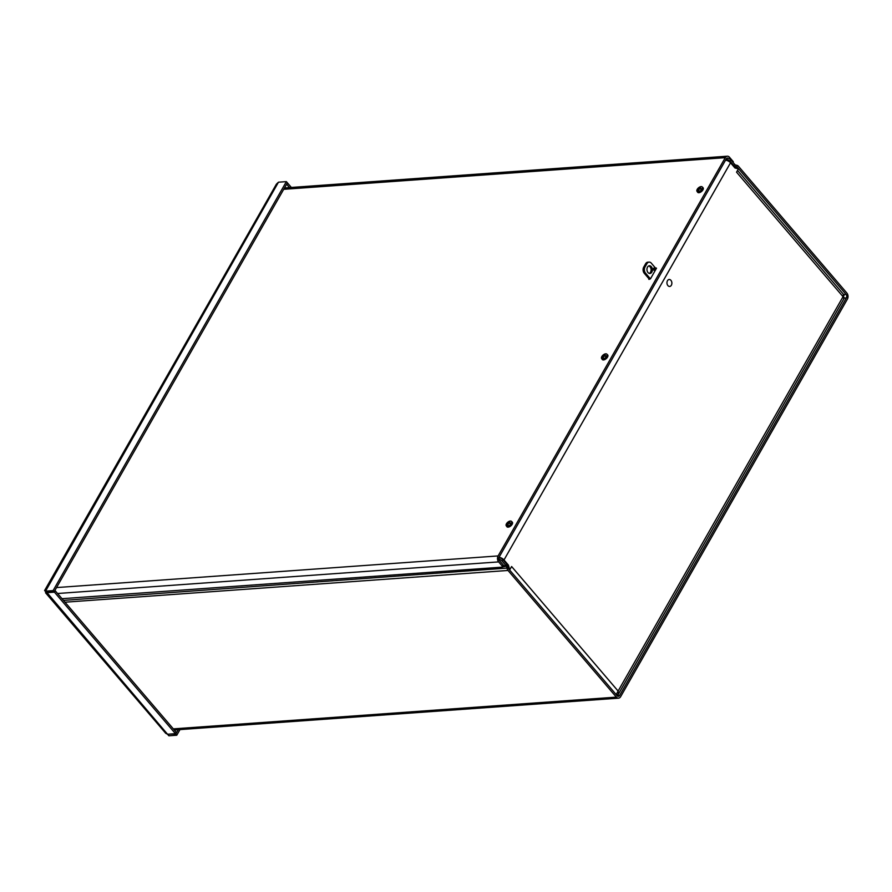 <?xml version="1.0" encoding="UTF-8"?>
<svg xmlns="http://www.w3.org/2000/svg" width="892" height="892" viewBox="0 0 892 892"><rect width="100%" height="100%" fill="white"/><g stroke="black" fill="none" stroke-linecap="round" stroke-linejoin="round"><path stroke-width="1.34" d="M725.898 159.568L726.512 159.523A2.765 1.349 29.7 0 1 730.002 161.173L733.971 165.823A4.326 3.044 85.9 0 0 735.432 166.793L736.892 167.183A2.486 1.751 -94.1 0 1 737.729 167.741L846.062 294.416A2.486 1.751 -94.1 0 1 846.374 297.917L619.606 695.481A2.486 1.751 85.9 0 1 618.401 696.34A2.486 1.751 85.9 0 1 617.153 695.738L508.819 569.063A2.486 1.751 85.9 0 1 508.273 568.003L507.704 566.019A4.326 3.044 85.9 0 0 506.756 564.179L502.787 559.529A2.765 1.349 -150.3 0 0 499.286 557.879L498.84 557.901M730.002 161.173L730.793 159.791A2.765 1.349 -150.3 0 0 727.303 158.129L726.512 159.523M730.793 159.791L734.763 164.429A2.486 1.751 85.9 0 0 735.599 164.987L735.432 166.793L734.038 166.893M498.851 559.273A2.765 1.349 29.7 0 1 501.995 560.923L505.965 565.561A2.486 1.751 -94.1 0 1 506.511 566.632L507.069 568.605A4.326 3.044 85.9 0 0 508.027 570.456L616.361 697.131A4.326 3.044 85.9 0 0 618.535 698.168A4.326 3.044 85.9 0 0 620.631 696.674L847.4 299.11A4.326 3.044 85.9 0 0 846.854 293.022L738.52 166.347A4.326 3.044 85.9 0 0 737.071 165.377L735.599 164.987M725.542 160.192A4.326 2.119 29.7 0 1 730.526 162.79L503.991 559.953A4.326 2.119 -150.3 0 0 499.018 557.355M843.13 295.14C844.456 294.706 844.434 295.219 843.052 296.702L736.547 172.167L738.42 168.889L734.963 167.975L730.526 162.79M503.991 559.953L508.429 565.138L509.745 569.798L511.607 566.52L618.111 691.066L616.182 694.612M617.019 695.582L618.524 693.608L618.111 691.066L843.052 296.702C844.668 297.839 844.769 298.274 843.386 297.995M508.429 565.138L507.403 565.205M167.729 734.227L175.757 734.027L176.772 735.231L179.983 729.6M175.757 734.027L178.21 729.723M167.54 734.239L165.711 733.291L45.525 592.756L54.434 592.165L175.445 733.67L167.54 734.239L46.752 592.333M168.075 734.205L168.878 735.8L167.473 734.227M176.772 735.231L168.878 735.8M45.403 591.418L46.217 592.366L54.122 591.809L287.402 182.827L286.377 181.622L53.096 590.604L45.191 591.173L44.6 590.526L276.375 184.187L278.471 182.191L45.403 591.418L44.946 590.939M286.377 181.622L278.471 182.191M54.434 592.165L55.226 590.772L176.237 732.276L175.445 733.67M54.122 591.809L53.096 590.604M289.487 187.576L286.912 184.577L287.179 183.217M291.361 187.443L287.703 183.183M46.406 590.939L46.083 592.21M56.542 587.572L498.115 555.928A4.237 2.977 85.9 0 0 498.639 561.893L502.452 566.353L502.285 567.134L61.994 598.688M503.077 565.74L503.255 564.971L499.431 560.51A2.408 1.695 -94.1 0 1 499.13 557.121L726.289 158.865A2.408 1.695 85.9 0 1 727.459 158.04A2.408 1.695 85.9 0 1 728.195 158.219M733.112 162.467L733.28 161.686L729.466 157.226A4.237 2.977 85.9 0 0 727.326 156.2A4.237 2.977 85.9 0 0 725.274 157.672L283.701 189.316M75.028 555.147A2.208 1.137 139.5 0 1 74.449 556.173M170.417 387.931A2.208 1.137 139.5 0 1 169.826 388.957M648.818 279.352L650.458 278.839L656.479 268.247M655.486 268.057L656.267 268.001M265.794 220.703A2.208 1.137 139.5 0 1 265.203 221.74M498.115 555.928L725.274 157.672M699.975 187.287A7.682 5.307 -95.4 0 1 700.8 186.618L700.911 186.919M700.276 188.97L699.83 188.346A7.682 4.259 -146.7 0 1 701.012 188.435L701.012 188.435A2.119 1.093 -40.5 0 1 700.666 189.026A7.682 3.245 26.4 0 0 699.518 188.914L699.205 189.126A7.682 4.917 -91.2 0 0 698.771 190.286A7.682 4.839 78.6 0 0 698.759 190.375A7.682 5.307 84.6 0 0 698.492 191.691A3.401 1.751 139.5 0 0 701.692 189.539A3.401 1.751 139.5 0 0 702.171 186.874A3.401 1.751 139.5 0 0 701.402 186.584A7.682 5.486 87.2 0 0 700.543 187.242A7.682 5.865 94.7 0 0 700.476 187.298A7.682 5.14 -87.8 0 0 699.752 188.156L699.752 188.156M699.93 187.342A7.682 5.608 79 0 0 699.228 188.201L698.927 188.413A7.682 3.936 -144.4 0 0 698.057 188.647L698.681 189.16A7.682 5.831 82.5 0 0 698.224 190.33L698.67 190.721M698.492 191.691L698.648 191.914A3.434 1.773 139.5 0 1 698.035 191.958L697.878 191.735A3.401 1.751 139.5 0 1 696.998 191.301A3.401 1.751 139.5 0 1 697.232 189.327A3.401 1.751 139.5 0 1 700.8 186.618M697.878 191.735A7.682 5.486 -92.8 0 1 698.191 190.42A7.682 5.865 -85.3 0 1 698.224 190.33M698.057 188.647A2.119 1.093 -40.5 0 0 697.722 189.238A7.682 3.568 24 0 1 698.603 188.97L699.038 189.539M702.171 186.874L703.019 187.699A3.523 1.817 139.5 0 1 701.591 191.434A3.523 1.817 139.5 0 1 697.678 192.271L696.998 191.301M698.603 191L698.035 191.958M604.586 354.503A7.682 5.307 -95.4 0 1 605.412 353.845L605.534 354.146M605.534 355.73L605.534 355.73A1.918 0.992 139.5 0 1 605.255 356.231A7.682 3.245 26.4 0 0 604.129 356.131L603.828 356.343A7.682 4.917 -91.2 0 0 603.393 357.514A7.682 4.839 78.6 0 0 603.371 357.592A7.682 5.307 84.6 0 0 603.115 358.907A3.401 1.751 139.5 0 0 606.304 356.755A3.401 1.751 139.5 0 0 606.783 354.102A3.401 1.751 139.5 0 0 606.025 353.801A7.682 5.486 87.2 0 0 605.166 354.47A7.682 5.865 94.7 0 0 605.099 354.514A7.682 5.14 -87.8 0 0 604.375 355.384L604.375 355.384M604.542 354.559A7.682 5.608 79 0 0 603.851 355.417L603.549 355.64A7.682 3.936 -144.4 0 0 602.68 355.863L603.304 356.387A7.682 5.831 82.5 0 0 602.836 357.547L603.282 357.948M605.289 356.243A2.119 1.093 -40.5 0 0 605.623 355.652A7.682 4.259 -146.7 0 0 604.453 355.573L604.899 356.187M603.115 358.907L603.271 359.13A3.434 1.773 139.5 0 1 602.658 359.175L602.501 358.952A3.401 1.751 139.5 0 1 601.621 358.517A3.401 1.751 139.5 0 1 601.844 356.555A3.401 1.751 139.5 0 1 605.412 353.845M602.501 358.952A7.682 5.486 -92.8 0 1 602.802 357.636A7.682 5.865 -85.3 0 1 602.836 357.547M602.68 355.863A2.119 1.093 -40.5 0 0 602.345 356.454A7.682 3.568 24 0 1 603.226 356.198L603.65 356.755M606.783 354.102L607.642 354.916A3.523 1.817 139.5 0 1 606.214 358.651A3.523 1.817 139.5 0 1 602.29 359.487L601.621 358.517M603.226 358.216L602.658 359.175M509.209 521.731A7.682 5.307 -95.4 0 1 510.034 521.062L510.157 521.363M509.834 523.47L510.146 522.946A1.918 0.992 139.5 0 1 509.867 523.459A7.682 3.245 26.4 0 0 508.752 523.348L508.44 523.571A7.682 4.917 -91.2 0 0 508.005 524.73A7.682 4.839 78.6 0 0 507.994 524.819A7.682 5.307 84.6 0 0 507.726 526.135A3.401 1.751 139.5 0 0 510.926 523.972A3.401 1.751 139.5 0 0 511.406 521.318A3.401 1.751 139.5 0 0 510.648 521.017A7.682 5.486 87.2 0 0 509.778 521.686A7.682 5.865 94.7 0 0 509.722 521.742A7.682 5.14 -87.8 0 0 508.998 522.601L508.998 522.601M509.165 521.775A7.682 5.608 79 0 0 508.473 522.634L508.161 522.857A7.682 3.936 -144.4 0 0 507.292 523.08L507.916 523.604A7.682 5.831 82.5 0 0 507.459 524.775L507.905 525.165M509.912 523.459A2.119 1.093 -40.5 0 0 510.246 522.868A7.682 4.259 -146.7 0 0 509.076 522.79L509.522 523.403M507.726 526.135L507.894 526.358A3.434 1.773 139.5 0 1 507.28 526.403L507.113 526.18A3.401 1.751 139.5 0 1 506.232 525.734A3.401 1.751 139.5 0 1 506.466 523.771A3.401 1.751 139.5 0 1 510.034 521.062M507.113 526.18A7.682 5.486 -92.8 0 1 507.425 524.853A7.682 5.865 -85.3 0 1 507.459 524.775M507.292 523.08A2.119 1.093 -40.5 0 0 506.957 523.671A7.682 3.568 24 0 1 507.849 523.414L508.273 523.972M511.406 521.318L512.264 522.132A3.523 1.817 139.5 0 1 510.826 525.879A3.523 1.817 139.5 0 1 506.912 526.715L506.232 525.734M507.849 525.433L507.28 526.403M653.568 269.997A1.104 0.78 -94.1 0 1 653.97 268.057A1.104 0.78 -94.1 0 1 654.126 270.254A1.104 0.78 -94.1 0 1 653.568 269.997M653.435 269.797A1.104 0.78 85.9 0 0 653.357 268.603M648.005 272.551A3.869 2.721 -94.1 0 1 647.057 268.369A3.869 2.721 -94.1 0 1 649.398 265.771A3.869 2.721 -94.1 0 1 652.387 269.429A3.869 2.721 -94.1 0 1 649.956 273.476A3.869 2.721 -94.1 0 1 648.005 272.551M649.298 273.409A3.869 2.721 85.9 0 0 651.082 269.518A3.869 2.721 85.9 0 0 648.763 265.928M645.641 263.731L646.945 263.631A4.415 3.111 -94.1 0 1 649.086 262.103L647.782 262.192A4.415 3.111 85.9 0 0 645.641 263.731L643.734 267.076A4.415 3.111 85.9 0 0 644.28 273.298L649.432 279.319M649.086 262.103A4.415 3.111 -94.1 0 1 651.305 263.162L656.166 268.838M646.945 263.631L645.028 266.976L643.734 267.076M644.28 273.298L645.585 273.197A4.415 3.111 -94.1 0 1 645.028 266.976M645.585 273.197L650.435 278.873M667.907 285.607A3.479 2.442 -94.1 0 1 667.684 280.378A3.479 2.442 -94.1 0 1 671.375 281.025A3.479 2.442 -94.1 0 1 671.631 284.615A3.479 2.442 -94.1 0 1 667.907 285.607M733.168 165.879L734.763 164.429M499.286 557.879L498.784 558.76M501.995 560.923L502.787 559.529M503.322 565.751L505.965 565.561L506.756 564.179M507.704 566.019L502.664 566.899M734.439 167.35L736.892 167.183L737.071 165.377M737.729 167.741L734.93 167.941M63.455 600.394L508.273 568.003M508.027 570.456L64.993 602.2M843.676 294.583L846.062 294.416M846.374 297.917L844.311 298.062L618.212 694.455M173.327 728.875L616.361 697.131M617.086 695.66L619.606 695.481M503.255 564.971L502.452 566.353M733.28 161.686L732.934 162.288M498.639 561.893L57.556 593.503M699.228 188.201L699.941 188.937M700.588 189.037L700.911 188.468A1.918 0.992 139.5 0 1 700.633 189.015M698.927 188.413L699.328 188.981M603.851 355.417L604.564 356.153M603.549 355.64L603.951 356.198M508.473 522.634L509.176 523.37M508.161 522.857L508.574 523.414M618.535 698.168L174.297 730.002M844.055 295.018L737.528 170.45M503.423 565.573L502.631 566.966M727.326 156.2L284.481 187.944M699.729 188.312L700.175 188.959M605.534 355.696L605.211 356.254M604.352 355.529L604.798 356.176M508.975 522.745L509.421 523.392M671.631 284.615A4.605 4.605 0 0 0 671.375 281.025"/></g></svg>
